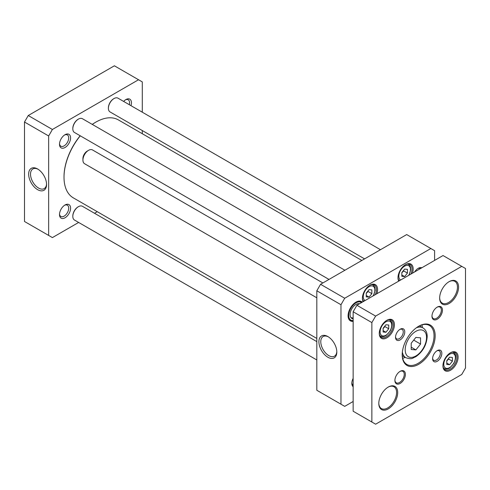 <?xml version="1.0" encoding="UTF-8"?>
<svg xmlns="http://www.w3.org/2000/svg" width="490" height="490" viewBox="0 0 490 490"><rect width="100%" height="100%" fill="white"/><g stroke="black" fill="none" stroke-linecap="round" stroke-linejoin="round"><path stroke-width="0.73" d="M92.285 124.411A45.019 25.995 -60 0 1 95.844 122.126A45.019 25.995 -60 0 1 101.356 119.499A45.019 25.995 -60 0 1 118.36 119.897L361.834 260.472M316.816 338.449L73.335 197.874A45.019 25.995 -60 0 1 64.012 177.264A45.019 25.995 -60 0 1 80.268 135.822M95.66 122.237A44.492 25.688 120 0 0 95.47 122.347A44.492 25.688 120 0 0 92.255 124.393M80.17 135.767A44.492 25.688 120 0 0 64.012 176.835A44.492 25.688 120 0 0 64.012 177.049M366.251 296.873L366.251 293.13L369.062 289.633L371.867 289.884L371.867 293.632L369.062 297.124L366.251 296.873M401.831 276.336L401.831 272.587L404.642 269.096L407.447 269.347L407.447 273.089L404.642 276.587L401.831 276.336M353.143 401.494L344.715 406.363L340.973 404.201L340.973 304.731L344.715 298.245L430.857 248.516L434.599 250.678L434.599 260.404M362.269 302.165A11.123 6.419 120 0 0 355.954 302.14A11.123 6.419 120 0 0 348.09 315.762A11.123 6.419 120 0 0 353.143 321.324M353.143 378.421A7.834 4.526 120 0 0 351.814 383.339A7.834 4.526 120 0 0 353.143 386.733M421.817 267.791A7.834 4.526 120 0 0 418.215 268.336A7.834 4.526 120 0 0 414.62 271.944M412.415 273.212A10.725 6.192 120 0 0 413.162 268.998A10.725 6.192 120 0 0 405.579 264.625A10.725 6.192 120 0 0 397.99 277.757A10.725 6.192 120 0 0 398.738 281.113M376.835 293.755A10.725 6.192 120 0 0 377.582 289.541A10.725 6.192 120 0 0 369.999 285.162A10.725 6.192 120 0 0 362.41 298.3A10.725 6.192 120 0 0 363.157 301.656M430.857 248.516L406.7 234.569L320.558 284.298L316.816 290.784L316.816 390.254L340.973 404.201M353.143 318.794A8.299 4.79 -60 0 1 351.091 317.82A8.299 4.79 -60 0 1 351.802 308.822A8.299 4.79 -60 0 1 359.244 303.708A8.299 4.79 -60 0 1 359.488 303.769M353.143 320.546A10.241 5.911 -60 0 1 351.894 320.485A10.241 5.911 -60 0 1 350.564 308.749A10.241 5.911 -60 0 1 361.473 302.624M353.143 317.875A7.944 4.588 -60 0 1 351.042 317.557A7.944 4.588 -60 0 1 350.754 317.367M358.674 303.647A7.944 4.588 -60 0 1 358.986 303.8A7.944 4.588 -60 0 1 359.201 303.935L358.986 303.8M351.894 320.485L350.822 320.264A10.59 6.119 -60 0 1 350.007 320.001M360.585 301.681A10.59 6.119 -60 0 1 361.222 302.25L361.528 302.593M366.251 293.357L368.125 291.47L371.867 293.632M366.251 295.507L369.062 297.124M368.125 291.47L368.015 290.931M401.831 272.814L403.705 270.927L407.447 273.089M401.831 274.964L404.642 276.587M403.705 270.927L403.595 270.388M353.143 320.589A10.59 6.119 -60 0 1 350.283 320.178A10.59 6.119 -60 0 1 348.09 315.542M355.765 302.25A10.59 6.119 -60 0 1 360.873 301.828A10.59 6.119 -60 0 1 361.706 302.489M336.808 351.508A11.344 6.548 60 0 1 334.468 356.181A11.344 6.548 60 0 1 323.13 349.633A11.344 6.548 60 0 1 323.13 336.532A11.344 6.548 60 0 1 328.343 336.851M327.865 336.557L327.865 336.557A12.667 7.313 -120 0 0 318.904 341.726A12.667 7.313 -120 0 0 327.865 357.241A12.667 7.313 -120 0 0 336.82 352.071A12.667 7.313 -120 0 0 327.865 336.557L327.865 336.557M316.816 290.784L340.973 304.731M417.725 268.643A6.511 3.761 -60 0 1 420.512 268.538M353.143 385.226A6.511 3.761 -60 0 1 351.838 382.764M405.291 264.796A9.929 5.733 -60 0 1 409.983 264.453A9.929 5.733 -60 0 1 412.035 268.998A9.929 5.733 -60 0 1 410.896 274.094M399.136 280.88A9.929 5.733 -60 0 1 397.996 277.426M369.711 285.333A9.929 5.733 -60 0 1 374.403 284.996A9.929 5.733 -60 0 1 376.455 289.541A9.929 5.733 -60 0 1 375.316 294.637M363.555 301.424A9.929 5.733 -60 0 1 362.416 297.969M344.715 298.245L320.558 284.298M113.821 98.674A7.417 4.281 120 0 0 113.637 98.778A7.417 4.281 120 0 0 108.394 107.855A7.417 4.281 120 0 0 108.394 108.07M364.578 258.885L110.036 111.928A7.944 4.588 -60 0 1 108.394 108.29A7.944 4.588 -60 0 1 114.011 98.557A7.944 4.588 -60 0 1 117.986 98.165L380.467 249.71M78.241 119.217A7.417 4.281 120 0 0 78.057 119.315A7.417 4.281 120 0 0 72.814 128.398A7.417 4.281 120 0 0 72.814 128.607M328.998 279.429L74.462 132.465A7.944 4.588 -60 0 1 72.814 128.833A7.944 4.588 -60 0 1 78.431 119.101A7.944 4.588 -60 0 1 80.244 118.402A7.944 4.588 -60 0 1 82.406 118.709L344.893 270.253M78.241 206.786A7.417 4.281 120 0 0 78.057 206.89A7.417 4.281 120 0 0 72.814 215.974A7.417 4.281 120 0 0 72.814 216.182M316.816 359.966L74.462 220.041A7.944 4.588 -60 0 1 73.525 219.153A7.944 4.588 -60 0 1 72.814 216.402A7.944 4.588 -60 0 1 78.431 206.676A7.944 4.588 -60 0 1 82.406 206.278L316.816 341.616M48.657 135.969L52.399 129.476L138.541 79.748L114.384 65.801L28.242 115.53L24.5 122.022L24.5 221.486L48.657 235.433L48.657 135.969L24.5 122.022M46.55 183.928A11.344 6.548 60 0 1 44.216 188.601A11.344 6.548 60 0 1 38.545 188.044A11.344 6.548 60 0 1 31.133 178.048A11.344 6.548 60 0 1 32.873 168.958A11.344 6.548 60 0 1 38.091 169.271M37.608 189.661A12.667 7.313 -120 0 0 46.562 184.491A12.667 7.313 -120 0 0 37.608 168.977A12.667 7.313 -120 0 0 28.653 174.152A12.667 7.313 -120 0 0 37.608 189.661M64.551 205.286A6.511 3.761 -60 0 1 67.363 205.2A6.511 3.761 -60 0 1 68.71 208.177A6.511 3.761 -60 0 1 65.868 214.73A6.511 3.761 -60 0 1 60.852 216.476A6.511 3.761 -60 0 1 59.523 213.995M70.585 208.177A7.834 4.526 120 0 0 65.041 204.979A7.834 4.526 120 0 0 59.504 214.577A7.834 4.526 120 0 0 65.041 217.774A7.834 4.526 120 0 0 70.585 208.177M138.541 79.748L142.29 81.91L142.29 112.198M142.29 130.542L142.29 133.715M78.633 222.454L52.399 237.595L48.657 235.433M97.265 211.692L94.521 213.279M70.585 137.904A7.834 4.526 120 0 0 65.041 134.707A7.834 4.526 120 0 0 59.504 144.299A7.834 4.526 120 0 0 65.041 147.496A7.834 4.526 120 0 0 70.585 137.904M130.959 105.656A7.834 4.526 120 0 0 131.442 102.765A7.834 4.526 120 0 0 125.899 99.568A7.834 4.526 120 0 0 123.639 101.43M125.409 99.874A6.511 3.761 -60 0 1 128.221 99.788A6.511 3.761 -60 0 1 129.568 102.765A6.511 3.761 -60 0 1 129.305 104.701M64.551 135.013A6.511 3.761 -60 0 1 67.363 134.922A6.511 3.761 -60 0 1 68.71 137.904A6.511 3.761 -60 0 1 65.868 144.458A6.511 3.761 -60 0 1 60.852 146.198A6.511 3.761 -60 0 1 59.523 143.723M52.399 129.476L28.242 115.53M411.196 349.48L411.196 343.239L415.875 337.414L420.555 337.83L420.555 344.072L415.875 349.897L411.196 349.48M446.776 364.45L446.776 360.701L449.581 357.21L452.393 357.461L452.393 361.204L449.581 364.701L446.776 364.45M383.107 332.012L383.107 328.269L385.912 324.772L388.723 325.023L388.723 328.772L385.912 332.263L383.107 332.012M375.616 316.087L461.758 266.352L465.5 268.514L465.5 367.978L461.758 374.47L375.616 424.199L353.143 411.226L353.143 311.763L371.867 322.573L375.616 316.087L356.892 305.27L353.143 311.763M371.867 422.037L371.867 322.573M461.758 266.352L443.027 255.541L356.892 305.27M448.828 281.817A12.581 7.264 -60 0 1 454.843 281.352A12.581 7.264 -60 0 1 456.772 291.434A12.581 7.264 -60 0 1 448.552 302.514A12.581 7.264 -60 0 1 442.262 303.139A12.581 7.264 -60 0 1 439.665 297.7M449.116 303.488A13.371 7.724 120 0 0 458.573 287.109A13.371 7.724 120 0 0 449.116 281.652A13.371 7.724 120 0 0 439.659 298.03A13.371 7.724 120 0 0 449.116 303.488M436.933 307.285A6.621 3.822 -60 0 1 439.971 307.108A6.621 3.822 -60 0 1 440.988 312.412A6.621 3.822 -60 0 1 436.663 318.249A6.621 3.822 -60 0 1 433.35 318.574A6.621 3.822 -60 0 1 431.99 315.854M437.221 319.223A7.417 4.281 120 0 0 442.464 310.139A7.417 4.281 120 0 0 437.221 307.114A7.417 4.281 120 0 0 431.978 316.191A7.417 4.281 120 0 0 437.221 319.223M422.374 327.528A22.509 12.997 120 0 0 421.957 324.901M402.676 358.3A22.509 12.997 120 0 0 405.157 357.345M418.399 326.413A22.509 12.997 -60 0 1 429.381 325.458A22.509 12.997 -60 0 1 432.829 343.496A22.509 12.997 -60 0 1 418.123 363.329A22.509 12.997 -60 0 1 406.865 364.444A22.509 12.997 -60 0 1 402.21 354.46M418.687 364.303A23.306 13.457 120 0 0 435.163 335.76A23.306 13.457 120 0 0 418.687 326.248A23.306 13.457 120 0 0 402.204 354.791A23.306 13.457 120 0 0 418.687 364.303M399.858 371.506A6.621 3.822 -60 0 1 402.896 371.328A6.621 3.822 -60 0 1 403.907 376.632A6.621 3.822 -60 0 1 399.583 382.47A6.621 3.822 -60 0 1 396.275 382.794A6.621 3.822 -60 0 1 394.909 380.075M400.146 383.443A7.417 4.281 120 0 0 405.389 374.36A7.417 4.281 120 0 0 400.146 371.334A7.417 4.281 120 0 0 394.903 380.412A7.417 4.281 120 0 0 400.146 383.443M387.97 387.235A12.581 7.264 -60 0 1 393.985 386.763A12.581 7.264 -60 0 1 395.914 396.845A12.581 7.264 -60 0 1 387.694 407.931A12.581 7.264 -60 0 1 381.404 408.55A12.581 7.264 -60 0 1 378.801 403.111M388.258 408.899A13.371 7.724 120 0 0 397.709 392.521A13.371 7.724 120 0 0 388.258 387.063A13.371 7.724 120 0 0 378.801 403.442A13.371 7.724 120 0 0 388.258 408.899M436.835 350.889A5.476 3.161 -60 0 1 439.212 350.809A5.476 3.161 -60 0 1 440.051 355.195A5.476 3.161 -60 0 1 436.474 360.015A5.476 3.161 -60 0 1 433.736 360.285A5.476 3.161 -60 0 1 432.621 358.184M437.221 361.314A6.535 3.773 120 0 0 441.845 353.315A6.535 3.773 120 0 0 437.221 350.644A6.535 3.773 120 0 0 432.603 358.649A6.535 3.773 120 0 0 437.221 361.314M399.754 329.482A5.476 3.161 -60 0 1 402.131 329.396A5.476 3.161 -60 0 1 402.97 333.788A5.476 3.161 -60 0 1 399.399 338.608A5.476 3.161 -60 0 1 396.661 338.878A5.476 3.161 -60 0 1 395.54 336.777M400.146 339.907A6.535 3.773 120 0 0 404.765 331.908A6.535 3.773 120 0 0 400.146 329.237A6.535 3.773 120 0 0 395.528 337.243A6.535 3.773 120 0 0 400.146 339.907M450.23 352.91A9.929 5.733 -60 0 1 454.922 352.567A9.929 5.733 -60 0 1 456.447 360.524A9.929 5.733 -60 0 1 449.955 369.276A9.929 5.733 -60 0 1 444.994 369.772A9.929 5.733 -60 0 1 442.942 365.54M450.518 370.25A10.725 6.192 120 0 0 458.101 357.112A10.725 6.192 120 0 0 450.518 352.739A10.725 6.192 120 0 0 442.935 365.871A10.725 6.192 120 0 0 450.518 370.25M386.561 320.472A9.929 5.733 -60 0 1 391.253 320.135A9.929 5.733 -60 0 1 392.778 328.092A9.929 5.733 -60 0 1 386.291 336.844A9.929 5.733 -60 0 1 381.324 337.334A9.929 5.733 -60 0 1 379.272 333.102M386.849 337.818A10.725 6.192 120 0 0 394.432 324.68A10.725 6.192 120 0 0 386.849 320.301A10.725 6.192 120 0 0 379.266 333.439A10.725 6.192 120 0 0 386.849 337.818M446.776 360.928L448.644 359.041L448.54 358.502M448.644 359.041L452.393 361.204M446.776 363.078L449.581 364.701M383.107 328.49L384.981 326.603L384.871 326.071M384.981 326.603L388.723 328.772M383.107 330.64L385.912 332.263M413.701 340.115L420.555 344.072M411.196 347.196L415.875 349.897M316.816 297.798L84.568 163.715A7.944 4.588 -60 0 1 82.926 160.077A7.944 4.588 -60 0 1 88.543 150.344A7.944 4.588 -60 0 1 92.518 149.952L322.885 282.957M82.926 160.077L82.926 158.564A6.088 3.516 -60 0 1 87.232 151.104L88.543 150.344M365.068 300.554A8.208 4.741 -60 0 1 363.255 296.732A8.208 4.741 -60 0 1 371.353 285.897A8.208 4.741 -60 0 1 373.055 295.942M400.649 280.011A8.208 4.741 -60 0 1 398.836 276.189A8.208 4.741 -60 0 1 406.933 265.36A8.208 4.741 -60 0 1 408.636 275.398M362.906 300.346A9.267 5.353 120 0 0 363.678 300.976L364.027 301.154M373.392 295.746L375.15 290.313L374.899 287.557L374.035 285.86L372.945 284.923A9.267 5.353 120 0 0 372.014 284.568M398.48 279.802A9.267 5.353 120 0 0 399.258 280.433L399.607 280.611M408.972 275.202L410.73 269.776L410.479 267.019L409.615 265.317L408.525 264.38A9.267 5.353 120 0 0 407.594 264.024M405.199 349.817A15.098 8.716 -60 0 1 421.21 329.899A15.098 8.716 -60 0 1 421.21 351.244A15.098 8.716 -60 0 1 405.199 349.817M443.781 364.303A8.208 4.741 -60 0 1 452.484 353.474A8.208 4.741 -60 0 1 452.484 365.081A8.208 4.741 -60 0 1 443.781 364.303M380.111 331.871A8.208 4.741 -60 0 1 388.815 321.036A8.208 4.741 -60 0 1 388.815 332.649A8.208 4.741 -60 0 1 380.111 331.871M443.426 367.916A9.267 5.353 120 0 0 444.197 368.547L443.542 368.168M444.197 368.547C445.931 369.448 447.866 369.178 449.998 367.739L453.832 363.464C457.305 355.924 455.369 354.197 453.471 352.494A9.267 5.353 120 0 0 452.54 352.139M379.756 335.485A9.267 5.353 120 0 0 380.528 336.115L379.873 335.73M380.528 336.115C382.261 337.01 384.197 336.74 386.328 335.301L390.163 331.026C393.635 323.492 391.7 321.765 389.801 320.056A9.267 5.353 120 0 0 388.87 319.701M402.37 352.022A17.211 9.941 120 0 0 405.769 357.694L402.266 355.673M405.769 357.694C412.702 359.942 412.323 357.859 415.569 356.873C422.552 352.059 426.416 345.413 427.17 336.93C427.292 332.851 425.896 329.837 422.986 327.884A17.211 9.941 120 0 0 416.365 327.773M64.012 176.835L64.012 177.264M95.47 122.347L95.844 122.126M372.945 284.923L372.29 284.543M363.678 300.976L363.017 300.597M408.525 264.38L407.864 264M399.258 280.433L398.597 280.053M108.394 107.855L108.394 108.29M113.637 98.778L114.011 98.557M72.814 128.398L72.814 128.833M78.057 119.315L78.431 119.101M72.814 215.974L72.814 216.402M78.057 206.89L78.431 206.676M453.471 352.494L452.809 352.114M389.801 320.056L389.14 319.676M422.986 327.884L419.477 325.856M353.143 318.77L351.042 317.557"/></g></svg>
